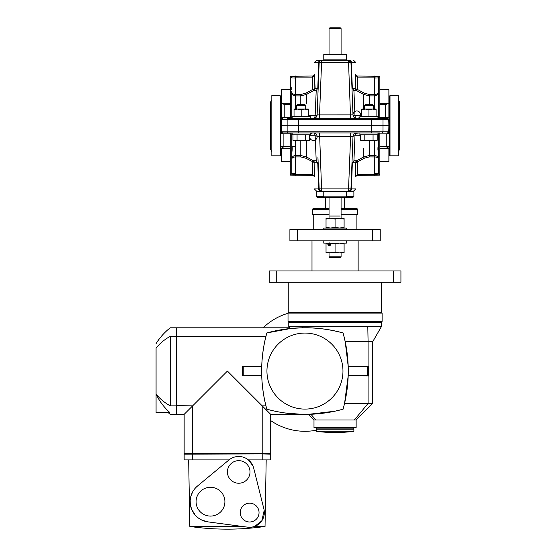 <?xml version="1.0" encoding="UTF-8"?>
<svg xmlns="http://www.w3.org/2000/svg" width="557" height="557" viewBox="0 0 557 557"><rect width="100%" height="100%" fill="white"/><g stroke="black" fill="none" stroke-linecap="round" stroke-linejoin="round"><path stroke-width="0.84" d="M329.8 216.025L340.334 216.025M297.431 229.575L289.905 229.575L289.905 240.868L297.431 240.868L297.431 229.575L372.703 229.575L372.703 240.868L297.431 240.868M372.703 240.868L380.229 240.868L380.229 229.575L372.703 229.575M276.732 282.267L276.732 270.974L269.205 270.974L269.205 282.267L400.929 282.267L400.929 270.974L393.402 270.974L393.402 282.267M276.732 270.974L393.402 270.974M329.041 208.499L313.236 208.499L312.484 209.251L329.041 209.251M341.086 209.251L357.65 209.251L356.891 208.499L341.086 208.499M329.041 214.522L312.484 214.522L312.484 209.251M357.65 209.251L357.65 214.522L341.086 214.522M379.519 118.474L387.547 118.474L388.751 119.602L388.883 125.701L388.883 89.656L379.853 89.656M388.883 131.758L387.547 132.928L387.547 133.868L388.883 133.478L388.883 125.701L388.751 131.8L382.993 131.8L382.993 125.701L388.626 125.701L298.545 125.701L371.589 125.701L371.589 131.8L281.382 131.8L281.508 125.701L298.545 125.701L298.545 119.602L388.883 119.644L388.883 117.931L387.547 117.534L387.547 118.474L381.928 118.474A1.128 1.072 90 0 1 382.993 119.602L382.993 125.701L371.589 125.701L371.589 118.474L381.928 118.474M281.25 119.644L281.25 125.701L287.134 125.701L287.134 119.602L281.382 119.602L282.587 118.474L282.587 117.534L281.25 117.931L281.25 125.701L281.25 89.656L290.281 89.656L281.25 89.656M388.883 125.701L388.883 119.644M315.151 88.633L314.364 74.52A1.504 1.504 -67.1 0 1 312.86 76.024L290.281 76.295L291.777 77.743M291.784 89.656L291.784 87.003M315.958 96.674L315.896 98.136M349.427 60.219L349.65 60.219C354.746 60.219 354.746 60.219 349.65 60.219L321.577 60.219A2.409 2.409 0 0 0 319.168 62.53L321.577 62.516L319.537 114.881L317.128 114.86L319.168 62.53L317.128 114.86A3.767 0.975 2.2 0 1 315.151 115.633L308.341 115.731M313.41 118.474L313.368 118.474A3.767 1.838 -90 0 0 315.151 115.633L316.216 90.561L318.186 87.825L317.107 88.66L317.81 87.734L317.107 88.66L314.844 88.612L312.644 89.461L312.519 76.031M300.794 104.702L300.794 95.895L306.503 94.439L313.584 90.582L316.216 90.561A2.256 1.956 88.6 0 0 317.107 88.66M318.165 88.312L318.11 89.795M318.012 92.267L317.873 95.797M348.605 60.219L348.619 60.219A2.256 2.256 -90 0 1 350.207 60.866L350.966 62.53A2.409 2.409 0 0 0 348.557 60.219L348.557 62.516L350.966 62.53A2.409 2.409 0 0 0 348.557 60.219L350.207 60.866L348.557 60.219L350.966 62.53L352.309 97.099M351.954 87.943L353.918 90.561L356.55 90.582L363.63 94.439L369.34 95.895L374.583 95.895C376.762 95.762 378.015 94.627 378.349 92.483C378.015 93.736 376.762 94.398 374.583 94.481L374.673 77.103L379.853 76.295L379.853 117.534L387.547 117.534M361.785 115.731L354.976 115.633A3.767 0.975 -2.2 0 1 352.999 114.86A3.767 3.767 0 0 0 356.682 118.474A3.767 3.767 0 0 1 352.999 114.86A3.767 3.767 -90 0 0 356.759 118.474L356.759 118.474A3.767 3.767 0 0 0 360.024 112.827A3.767 3.767 0 0 0 353.5 112.827A3.767 3.767 0 0 0 356.759 118.474L354.893 117.98M348.668 60.219L349.371 60.219A2.256 1.922 -90 0 1 351.293 62.461L352.323 87.734L353.027 88.66A2.256 1.956 91.4 0 0 353.918 90.561L354.976 115.633A3.767 1.838 -90 0 0 356.759 118.474L359.906 118.474L359.906 116.594L377.966 116.594L377.966 118.474L379.254 118.474M357.274 76.024L357.274 76.024A1.504 1.504 67.1 0 1 355.763 74.52L355.561 74.979M353.027 88.66L355.289 88.612L355.415 74.68L357.246 76.031L379.853 76.295L378.349 77.889L374.583 78.077M356.034 75.55L356.703 75.94M355.415 74.68L357.371 77.103L374.673 77.103L374.673 76.031M357.246 76.031L357.371 77.103M379.596 118.474L379.853 117.534L378.349 117.346A1.128 1.128 0 0 1 377.966 118.188A1.128 1.128 90 0 0 378.349 117.346L378.349 89.656M377.277 118.474L377.966 118.474M317.128 114.86A3.767 3.767 0 0 1 313.452 118.474A3.767 3.767 0 0 0 317.128 114.86A3.767 3.767 0 0 1 313.368 118.474L310.228 118.474L310.228 116.594L292.16 116.594L292.16 118.474L371.589 118.474M351.279 118.474L318.855 118.474M318.172 118.474L313.521 118.474M352.532 118.474L351.954 118.474M288.206 118.474L298.545 118.474L298.545 119.602L287.134 119.602A1.128 1.072 90 0 1 288.206 118.474L290.615 118.474M290.845 118.474L292.16 118.474M294.82 95.825L293.741 95.463M292.126 93.882L291.931 93.402M291.917 93.353L291.819 92.949M313.319 89.329A1.504 0.376 63.1 0 1 313.584 90.582L314.844 88.612L314.712 74.68L314.364 74.52L314.712 74.68L312.762 77.103L295.461 77.103L295.551 94.481C293.365 94.398 292.112 93.736 291.784 92.483L291.784 117.346A1.128 1.128 0 0 0 292.16 118.188A1.128 1.128 0 0 1 291.784 117.346L291.945 117.43A1.128 1.086 -90 0 0 292.16 118.028M291.784 103.205L291.784 91.64M317.058 88.66L316.508 88.667M315.986 88.66L315.534 88.647M318.639 64.166L317.81 87.734L318.834 62.461A2.256 1.922 -90 0 1 320.762 60.219L321.577 60.219L320.609 60.421M314.712 74.68L312.881 76.031L312.762 77.103M291.784 92.483C292.112 94.627 293.365 95.762 295.551 95.895L295.551 94.481L300.794 94.481L305.786 93.2L312.644 89.461L313.361 90.7M352.323 87.734L351.947 87.825L352.999 114.86L319.537 114.881L319.537 118.474L319.015 118.474M320.707 60.219L321.514 60.219A2.256 2.256 -90 0 0 319.927 60.866L321.577 60.219L320.63 60.219M320.484 60.219C315.387 60.219 315.387 60.219 320.484 60.219A2.256 1.782 90 0 0 318.695 62.475L314.364 62.475L316.627 60.219L320.484 60.219M320.762 60.219L321.493 60.219L320.762 60.219M319.175 62.412L319.927 60.866M320.275 60.595L320.902 60.309M321.271 60.233L321.577 62.516L348.557 62.516L350.597 118.474L351.119 118.474M320.602 60.421L319.634 61.2M350.541 61.263L350.256 60.915M356.814 89.329A1.504 0.376 -63.1 0 0 356.55 90.582L355.289 88.612L357.483 89.461L357.615 76.031M356.772 90.7L357.483 89.461L364.348 93.2L369.34 94.481L374.583 94.481L374.583 109.068M378.349 91.64L378.349 77.889M378.349 117.346L377.966 117.443M377.966 118.028A1.128 1.086 90 0 0 378.189 117.43M353.507 60.219L355.763 62.475L351.432 62.475A2.256 1.782 -90 0 0 349.65 60.219L349.65 60.219M378.015 93.861L377.764 94.286M376.393 95.463L375.307 95.832M282.587 117.534L291.784 117.346M291.784 77.889L295.551 78.077M295.461 76.031L295.461 77.103L290.281 76.295L290.462 118.474M288.206 132.928A1.128 1.072 -90 0 1 287.134 131.8L287.134 125.701L298.545 125.701L298.545 132.928L282.587 132.928L282.587 133.868L281.25 133.478L281.25 125.701M386.252 133.868L386.252 146.776L388.807 148.197L379.853 148.197L388.883 148.197L388.883 161.746L379.853 161.746L388.883 161.746M290.281 148.197L281.25 148.197L281.25 161.746L290.281 161.746M290.615 132.928L282.587 132.928L281.25 131.758M375.07 156.942L369.34 156.921L364.348 158.202L357.483 161.948L357.615 174.299L355.415 176.722L355.289 162.79L355.763 176.882A1.504 1.504 112.9 0 1 357.274 175.378L379.853 175.107L378.349 173.512L378.349 134.056A1.128 1.128 0 0 0 377.966 133.214A1.128 1.128 0 0 1 378.349 134.056A1.128 1.128 0 0 0 377.966 133.214M354.175 154.735L354.238 153.266M317.97 158.153L319.168 188.872L318.695 188.927A2.256 1.782 90 0 0 320.484 191.183L348.557 191.183A2.409 2.409 0 0 0 350.966 188.872L348.557 188.886L350.597 136.521L352.999 136.542L350.966 188.872L352.999 136.542A3.767 0.975 -177.8 0 1 354.976 135.769L360.678 135.692M352.999 136.542A3.767 3.767 0 0 1 356.682 132.928A3.767 3.767 0 0 0 352.999 136.542A3.767 3.767 0 0 1 356.759 132.928L356.759 132.928A3.767 1.838 90 0 0 354.976 135.769L353.918 160.841L351.947 163.577L353.027 162.741L352.323 163.667L353.027 162.741L355.289 162.79L356.807 162.073M369.34 140.83L369.34 155.507L363.63 156.963L356.55 160.82L353.918 160.841A2.256 1.956 -91.4 0 0 353.027 162.741M351.968 163.09L352.024 161.607M352.121 159.142L352.184 157.54M352.184 157.457L352.261 155.605M318.179 163.459L319.168 188.872A2.409 2.409 0 0 0 321.577 191.183L321.577 188.886L319.168 188.872L317.95 157.54M309.448 135.692L315.151 135.769A3.767 0.975 177.8 0 1 317.128 136.542A3.767 3.767 0 0 0 313.452 132.928A3.767 3.767 0 0 1 317.128 136.542A3.767 3.767 90 0 0 313.368 132.928L313.41 132.928M312.86 175.378L312.86 175.378A1.504 1.504 -112.9 0 1 314.364 176.882L314.712 176.722L312.519 174.299L312.644 161.948L313.361 160.701L306.503 156.963L300.794 155.507L295.551 155.507C293.365 155.64 292.112 156.775 291.784 158.919C292.112 157.666 293.365 157.004 295.551 156.921L295.461 174.299L290.281 175.107L290.281 133.868L282.587 133.868M313.361 160.701L316.216 160.841L315.151 135.769A3.767 1.838 90 0 0 313.368 132.928A3.767 3.767 0 0 0 310.11 138.575A3.767 3.767 0 0 0 316.627 138.575A3.767 3.767 0 0 0 313.368 132.928L315.241 133.422M319.927 190.536L318.834 188.941A2.256 1.922 90 0 0 320.762 191.183L321.577 191.183L319.927 190.536A2.256 2.256 90 0 0 321.514 191.183L316.627 191.183L314.364 188.927L318.695 188.927L317.81 163.667L317.107 162.741L314.844 162.79L314.712 176.722L312.881 175.371L290.281 175.107L291.784 173.512L295.551 173.324M314.099 175.852L313.431 175.462M312.881 175.371L312.762 174.299M290.538 132.928L290.281 133.868L291.784 134.056A1.128 1.128 0 0 1 292.16 133.214A1.128 1.128 -90 0 0 291.784 134.056L291.784 173.512M292.857 132.928L290.879 132.928M354.893 133.422L359.906 132.928L359.906 134.808L377.966 134.808L377.966 132.928L379.289 132.928M318.855 132.928L351.279 132.928M351.954 132.928L352.532 132.928M292.16 132.928L292.16 134.808L310.228 134.808L310.228 132.928L313.368 132.928M379.519 132.928L298.545 132.928M377.876 132.928L377.284 132.928M377.242 132.928L379.853 132.928L379.853 133.868L378.189 133.972A1.128 1.086 90 0 0 377.966 133.374M375.314 155.577L376.393 155.939M378.008 157.52L378.203 158M378.217 158.049L378.307 158.453M377.89 149.185L377.938 149.548M378.349 158.919L378.349 173.512L374.583 173.324L374.583 156.921C376.762 157.004 378.015 157.666 378.349 158.919C378.022 156.775 376.762 155.64 374.583 155.507L369.34 155.507L369.34 156.921M378.349 152.98C377.792 149.325 377.792 146.923 378.349 145.781M357.615 175.371L357.615 174.299L374.673 174.299L374.583 173.324M374.673 175.371L374.673 174.299L379.853 175.107L379.853 161.746M357.371 174.299L357.246 175.371L355.415 176.722M354.976 162.769L356.55 160.82A1.504 0.376 -116.9 0 0 356.814 162.073L357.483 161.948L356.772 160.701M378.092 158.209L377.688 157.805M353.075 162.741L353.625 162.735M354.148 162.741L354.6 162.755M351.495 187.236L352.323 163.667L351.432 188.927L350.207 190.536L348.557 191.183L349.65 191.183A2.256 1.782 -90 0 0 351.432 188.927L355.763 188.927L353.507 191.183L349.504 191.183M349.74 191.183L353.883 191.566L316.251 191.566L316.251 196.454L323.777 196.454M350.778 189.714L351.293 188.941A2.256 1.922 90 0 1 349.371 191.183L345.981 191.183L346.357 191.566L346.357 196.83L323.777 196.83L323.777 191.566L324.153 191.183M349.831 190.821L349.302 191.065M317.128 136.542A3.767 3.767 0 0 0 311.363 133.506A3.767 3.767 0 0 0 311.614 140.023A3.767 3.767 0 0 0 317.128 136.542L350.597 136.521L350.597 132.928L351.119 132.928M321.083 191.135L320.526 190.947M320.205 190.759L319.767 190.369M319.286 189.526L319.189 189.122M306.503 140.83L306.503 156.963L305.786 158.202L314.844 162.79L313.584 160.82A1.504 0.376 116.9 0 1 313.319 162.073M291.784 159.762L291.784 145.781C292.341 146.749 292.341 149.144 291.784 152.98L291.784 152.952M292.112 157.54L292.362 157.116M293.741 155.939L294.827 155.577M291.784 145.781L291.784 134.056L292.16 133.965M292.16 133.374A1.128 1.086 -90 0 0 291.945 133.972M317.81 163.667L318.186 163.577L316.216 160.841A2.256 1.956 -88.6 0 1 317.107 162.741M350.966 188.872A2.409 2.409 0 0 1 348.557 191.183L348.557 188.886L321.577 188.886L319.537 132.928L319.015 132.928M323.777 59.843L346.357 59.843L346.357 54.572L323.777 54.572L323.777 59.843L324.153 60.219L323.777 59.843M323.777 54.572L324.153 54.196L345.981 54.196L346.357 54.572M353.883 191.566L353.883 196.454L353.131 197.206L317.003 197.206L316.251 196.454M329.041 256.861L341.086 256.861L340.522 257.425L329.612 257.425L329.041 256.861L329.041 252.906L335.063 252.098L339.582 252.906L344.101 252.098L344.101 252.906L330.552 252.906L326.033 252.098L326.033 243.931L328.275 243.339M329.041 54.196L329.041 28.602L341.086 28.602L341.086 54.196M329.041 28.602L329.8 27.85L340.334 27.85L341.086 28.602M308.341 109.708L304.77 109.068L301.191 109.708L297.619 109.068L294.04 109.708L294.04 109.068L308.341 109.068L308.341 116.594M294.04 109.708L294.04 115.953L297.619 116.594L301.191 115.953L304.77 116.594L308.341 115.953M301.191 109.708L301.191 115.953M294.04 116.594L294.04 115.953M376.086 109.708L372.515 109.068L368.936 109.708L365.364 109.068L361.785 109.708L361.785 109.068L376.086 109.068L376.086 116.594M361.785 109.708L361.785 115.953L365.364 116.594L368.936 115.953L372.515 116.594L376.086 115.953M368.936 109.708L368.936 115.953M361.785 116.594L361.785 115.953M301.191 104.702L304.958 104.702L305.709 105.454L296.679 105.454L297.431 104.702L301.191 104.702M292.94 134.808L292.94 140.315L295.001 140.83L297.069 140.315L301.191 140.83L305.32 140.315L307.387 140.83L309.448 140.315L309.448 134.808M292.94 140.315L294.04 140.83L308.341 140.83L309.448 140.315M305.32 134.808L305.32 140.315M297.069 134.808L297.069 140.315M368.936 104.702L372.703 104.702L373.455 105.454L364.424 105.454L365.176 104.702L368.936 104.702M360.678 134.808L360.678 140.315L362.746 140.83L364.807 140.315L368.936 140.83L373.065 140.315L375.133 140.83L377.193 140.315L377.193 134.808M360.678 140.315L361.785 140.83L376.086 140.83L377.193 140.315M373.065 134.808L373.065 140.315M364.807 134.808L364.807 140.315M329.876 243.124L346.357 243.124L346.357 240.868M323.777 240.868L323.777 243.124L328.512 243.124M346.357 229.575L346.357 228.071L323.777 228.071L323.777 229.575M326.033 243.124L326.033 243.931M330.552 243.124L335.063 243.931L339.582 243.124L344.101 243.931L344.101 243.124M335.063 243.931L335.063 252.098M330.552 252.906L326.033 252.906L326.033 252.098M344.101 243.931L344.101 252.098M344.101 219.089L339.582 218.281L335.063 219.089L330.552 218.281L326.033 219.089L326.033 218.281L344.101 218.281L344.101 228.071M326.033 219.089L326.033 227.263L330.552 228.071L335.063 227.263L339.582 228.071L344.101 227.263M335.063 219.089L335.063 227.263M326.033 228.071L326.033 227.263M330.468 244.725A1.504 1.302 -90 0 0 327.92 244.084A1.504 1.302 -90 0 0 330.468 244.725M328.052 244.168A1.128 0.975 -90 0 0 329.305 245.477A1.128 0.975 -90 0 0 329.66 243.569A1.128 0.975 -90 0 0 328.052 244.168M329.556 243.771L328.825 243.59L328.317 244.231L328.546 245.059L329.284 245.247L329.793 244.6L329.556 243.771M328.546 245.059L329.41 245.087M328.317 244.231L329.069 244.231L329.298 245.059M329.452 243.743L329.069 244.231M353.883 196.454L346.357 196.454M270.584 148.656L270.584 101.994L271.837 99.821M271.837 155.807L271.837 95.595L280.115 95.595L280.115 155.807L271.837 155.807M280.115 95.595L280.874 96.347L280.874 155.055L280.115 155.807M281.25 148.329L280.874 149.791L280.874 101.618L281.25 103.073M284.787 117.534L284.787 104.625L290.281 104.625L283.882 104.625M386.252 104.625L379.853 104.625L385.347 104.625L385.347 117.534M388.883 103.073L389.259 101.618L389.259 110.648M389.259 140.754L389.259 101.618M389.259 96.347L389.259 155.055L390.011 155.807L390.011 95.595L389.259 96.347M390.011 155.807L398.29 155.807L398.29 95.595L390.011 95.595M398.896 103.122L399.55 101.994L398.29 99.821M288.025 313.299A60.219 60.219 -11.9 0 0 263.113 327.801M270.709 420.584A60.219 60.219 -11.9 0 0 316.251 430.227M289.473 327.829L290.838 328.47L266.824 332.947L265.94 336.317C263.524 345.8 262.117 355.826 261.727 366.402L242.267 366.402A75.167 3.934 90.1 0 1 242.26 375.766L261.727 375.766C262.117 386.335 263.524 396.368 265.94 405.851L262.201 405.851L227.43 371.08L192.659 405.851L176.249 405.628L176.249 414.06M184.151 414.366L184.151 453.579L192.659 453.579L192.659 405.851L184.151 414.366L176.548 414.366M176.249 328.101L176.548 405.851M265.94 336.317L176.548 336.317M265.94 405.851L266.824 409.214L274.615 411.136M284.258 412.883L302.068 414.366A142.933 142.933 179.3 0 0 308.334 414.352L335.063 411.184L343.091 409.214C317.671 416.114 292.244 416.114 266.824 409.214A143.045 143.045 0 0 1 266.824 332.947A143.045 143.045 0 0 1 343.091 332.947L345.222 341.726L368.086 341.726L367.801 326.674L302.333 326.674L302.312 327.795L304.958 327.774C316.745 327.648 329.452 329.375 343.091 332.947A143.045 143.045 0 0 1 343.091 409.214L342.847 408.97M270.709 414.366L262.201 405.851L262.201 453.579L270.709 453.579L270.709 414.366L304.958 414.359M192.659 453.579L262.201 453.579M261.713 375.439L242.26 375.766M261.713 366.722L242.267 366.402M243.235 366.722L243.235 375.439M290.838 328.47L302.312 327.795M302.333 326.674L288.777 326.674L288.777 322.461L381.357 322.461L381.357 326.674L367.801 326.674M354.336 420.006L368.086 403.449L372.703 403.449L356.139 420.006L315.791 420.006L310.938 414.269M381.357 326.674L372.703 341.726L368.086 341.726L368.086 366.221A120.465 2.103 -0 0 0 368.539 366.193L368.553 375.968A120.465 2.103 180 0 0 368.086 375.94A120.416 2.103 180 0 0 348.188 375.871L344.56 403.449L368.086 403.449L368.086 375.94M343.613 407.264L344.56 403.449M315.791 420.006L313.988 420.006L308.334 414.352M368.086 366.221A120.416 2.103 -0 0 1 348.188 366.29L345.222 341.726M368.539 366.193L367.432 366.562L348.195 366.562M368.553 375.968L367.432 375.599L348.195 375.599M367.432 366.562L367.432 375.599M356.139 420.006L356.139 427.532L313.988 427.532L313.988 420.006M353.883 427.685L316.251 427.685L316.251 428.89L353.883 428.89L353.73 427.532M316.251 428.89L353.883 429.189L316.251 429.189L316.251 431.299A143.017 143.017 0 0 0 353.883 431.299L316.251 431.299M353.883 429.189L353.883 431.299M156.071 412.479L156.071 348.104C156.071 342.123 156.071 342.123 156.071 348.104C159.706 343.523 164.419 339.589 170.226 336.317C170.226 325.058 170.226 325.058 170.226 336.317L170.226 405.851C164.419 402.572 159.706 398.645 156.071 394.064C159.309 401.033 163.876 407.167 169.781 412.479L156.071 412.479M170.226 405.851C170.226 417.102 170.226 417.102 170.226 405.851L176.249 405.851L176.249 336.317L170.226 336.317M167.963 412.479L170.226 414.366L176.249 414.366L176.249 405.851M176.249 336.317L176.249 327.801L170.226 327.801C164.58 332.244 159.859 337.514 156.071 343.606M343.07 409.193A143.017 143.017 0 0 0 343.07 332.975A143.017 143.017 0 0 0 266.845 332.975A143.017 143.017 0 0 0 266.845 409.193A143.017 143.017 0 0 0 343.07 409.193M304.958 409.096A38.008 38.008 0 0 0 337.876 352.08A38.008 38.008 0 0 0 272.039 352.08A38.008 38.008 0 0 0 304.958 409.096A38.008 38.008 0 0 1 266.949 371.08A38.008 38.008 0 0 1 304.958 333.072A38.008 38.008 0 0 1 342.966 371.08A38.008 38.008 0 0 1 304.958 409.096M381.357 282.267L381.357 312.373L288.777 312.373L381.357 312.373L382.109 313.125L288.025 313.125L288.025 321.403L382.109 321.403L382.109 313.125M382.109 321.403L381.357 322.155L288.777 322.155L288.025 321.403M249.633 503.18A9.406 9.406 0 0 1 257.78 517.293A9.406 9.406 0 0 1 241.487 517.293A9.406 9.406 0 0 1 249.633 503.18M254.138 526.595L265.035 526.456L266.19 459.901M265.035 526.456A263.447 263.447 0 0 1 189.826 526.456L242.302 526.456M192.917 491.406L190.954 495.981L190.181 500.318L190.292 504.189L191.587 509.223L195.298 515.218L198.146 517.857L201.745 520.057L207.803 521.853A20.358 20.358 0 0 1 197.512 486.003L228.836 460.054A15.464 15.464 0 0 1 253.72 468.2L263.907 509.028A14.712 14.712 0 0 1 247.691 527.173L249.633 527.298M250.274 527.284L251.534 527.18M251.855 527.131L254.089 526.609M197.512 486.003L195.925 487.466M253.003 466.021L248.415 459.901C245.546 457.652 242.316 456.51 238.716 456.482C235.165 456.496 231.928 457.638 229.024 459.901L184.151 459.901L184.151 454.178L261.978 453.878L270.709 454.178L270.709 459.901L248.415 459.901M254.556 526.456L261.797 520.858L264.185 510.456M247.691 527.173L207.803 521.853M262.201 459.901L262.201 454.178M192.659 459.901L192.659 454.178M210.49 487.264A14.412 14.412 0 0 1 222.974 508.882A14.412 14.412 0 0 1 198.013 508.882A14.412 14.412 0 0 1 210.49 487.264M238.716 460.653A11.293 11.293 0 0 1 248.499 477.593A11.293 11.293 0 0 1 228.941 477.593A11.293 11.293 0 0 1 238.716 460.653M305.786 93.2L306.503 94.439L306.503 103.191M363.63 109.068L363.63 94.439L364.348 93.2M369.34 94.481L369.34 104.702M295.551 109.068L295.551 95.895L300.794 95.895L300.794 94.481M364.348 158.202L363.63 156.963L363.63 148.218M381.928 132.928A1.128 1.072 -90 0 0 382.993 131.8L371.589 131.8L371.589 132.928M379.853 148.197L379.853 146.776L388.883 146.776M387.547 133.868L379.853 133.868L379.853 175.107M295.551 140.83L295.551 156.921L300.794 156.921L305.786 158.202M300.794 156.921L300.794 140.83M312.519 175.371L312.519 174.299L295.461 174.299L295.461 175.371M374.583 140.83L374.583 156.921M350.207 190.536A2.256 2.256 90 0 1 348.619 191.183L348.557 191.183M281.25 146.776L290.281 146.776L283.882 146.776L283.882 133.868M398.29 151.581L399.55 149.408L399.55 101.994M356.891 229.575L356.891 214.522M313.236 229.575L313.236 214.522M358.137 270.974L358.137 240.868M311.997 270.974L311.997 240.868M344.477 208.499L344.477 197.206M325.657 208.499L325.657 197.206M284.787 104.625L281.835 103.205L290.281 103.205L281.25 103.205M313.368 118.474A3.767 3.767 0 0 0 313.375 118.474L315.241 117.98M318.332 118.474L317.608 118.474M352.999 114.86A3.767 3.767 0 0 0 358.771 117.896A3.767 3.767 0 0 0 358.513 111.379A3.767 3.767 0 0 0 352.999 114.86M358.235 118.474L359.892 118.474M351.801 118.474L352.518 118.474M388.883 103.205L379.853 103.205M290.817 118.474L291.172 118.474M385.347 104.625L388.292 103.205M292.07 146.776L295.551 146.776M349.469 191.009L350.506 190.195M350.541 190.146L350.861 189.484M349.371 191.183L348.64 191.183M351.801 132.928L352.518 132.928M311.892 132.928L310.235 132.928M345.981 60.219L346.357 59.843M345.981 197.206L346.357 196.83M324.153 197.206L323.777 196.83M341.086 256.861L341.086 252.906M341.086 218.281L341.086 197.206M329.041 218.281L329.041 197.206M305.709 109.068L305.709 105.454M296.679 109.068L296.679 105.454M373.455 109.068L373.455 105.454M364.424 109.068L364.424 105.454M316.627 191.183L316.251 191.566M270.486 149.032L270.486 102.37M270.584 149.408L271.837 151.581M283.882 146.776L281.327 148.197M386.252 146.776L379.853 146.776M388.883 148.329L389.259 149.791M399.55 148.656L399.55 149.408M288.777 326.674L289.424 327.801L176.548 327.801M184.151 454.178L184.151 453.579M270.709 454.178L270.709 453.579M372.703 403.449L372.703 341.726M288.777 282.267L288.777 312.373L288.025 313.125M189.826 526.456L188.663 459.901"/></g></svg>
